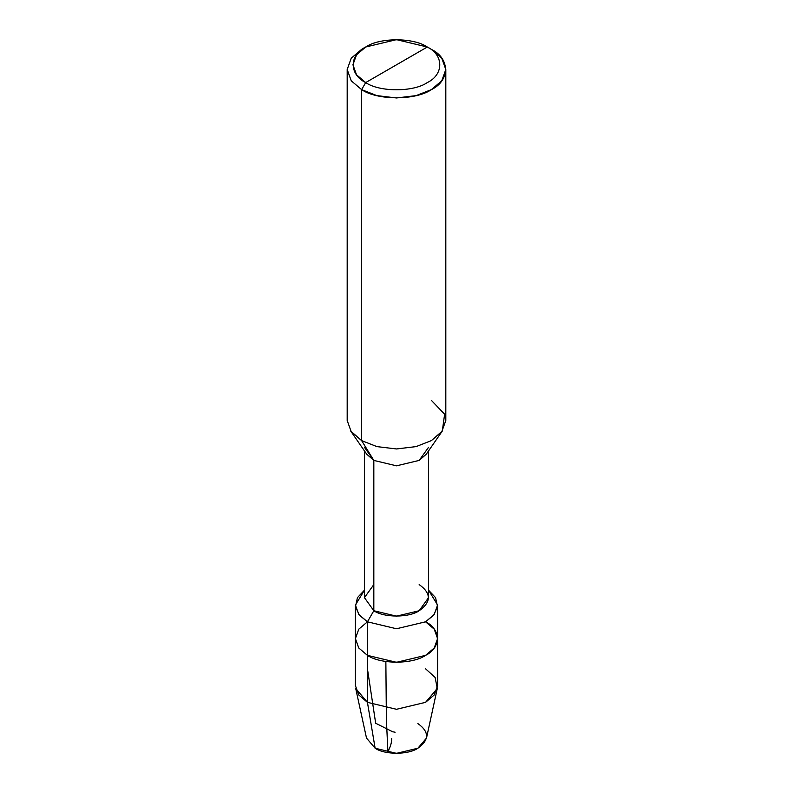 <?xml version="1.0" encoding="UTF-8"?>
<svg xmlns="http://www.w3.org/2000/svg" width="793" height="793" viewBox="0 0 793 793"><rect width="100%" height="100%" fill="white"/><g stroke="black" fill="none" stroke-linecap="round" stroke-linejoin="round"><path stroke-width="1.19" d="M428.557 450.89L428.557 597.654L419.17 610.739L396.5 616.161L373.83 610.739L367.437 621.811L359.288 615.11L355.482 606.516L357.455 597.625L364.443 590.19L355.403 605.039L358.783 614.456L367.437 621.811L367.437 655.365L367.437 621.811L358.783 629.166L355.403 638.593L358.783 648.01L367.437 655.365L358.783 648.01L355.403 638.593L358.783 648.01L367.437 655.365L396.5 662.314L425.563 655.365L434.217 648.01L437.597 638.593L434.217 629.166L425.563 621.811C441.235 629.364 441.235 647.812 425.563 655.365C412.479 664.415 380.521 664.415 367.437 655.365L396.5 662.314L425.563 655.365L434.217 648.01L437.597 638.593L437.597 685.568L434.217 694.985L425.563 702.34L396.5 709.289L367.437 702.34L396.5 709.289L425.563 702.34L437.28 688.522L426.495 738.075L417.871 748.235L396.5 753.35L375.129 748.235L367.437 702.34L367.437 655.365L358.783 648.01L355.403 638.593L358.783 629.166L367.437 621.811L396.5 628.76L425.563 621.811L434.217 614.456L437.597 605.039L428.557 590.19L435.545 597.625L437.518 606.516L433.712 615.11L425.563 621.811L396.5 628.76L367.437 621.811L373.83 610.739C384.03 617.797 408.97 617.797 419.17 610.739C431.392 602.016 431.392 593.293 419.17 584.57L419.17 584.57M375.129 748.235L366.505 738.075L355.72 688.522L367.437 702.34L375.129 748.235C384.744 754.896 408.256 754.896 417.871 748.235C429.4 740.008 429.4 731.79 417.871 723.563M437.28 688.522L435.129 677.47L425.563 668.786M395.092 732.217L392.624 731.751L375.674 723.256L367.437 668.786L367.437 655.365L367.437 702.34L358.783 694.985L355.403 685.568L355.403 605.039M365.702 82.581C349.079 74.582 349.079 55.024 365.702 47.015C379.56 37.42 413.44 37.42 427.298 47.015L365.702 82.581C379.56 92.176 413.44 92.176 427.298 82.581C443.921 74.582 443.921 55.024 427.298 47.015L431.372 49.364C450.186 58.424 450.186 80.569 431.372 89.629C415.681 100.493 377.319 100.493 361.628 89.629L376.913 95.626L396.5 97.965L416.087 95.626L431.372 89.629L441.76 80.807L445.815 69.497L441.76 58.186L431.372 49.364L427.298 47.015C443.921 55.024 443.921 74.582 427.298 82.581C413.44 92.176 379.56 92.176 365.702 82.581L427.298 47.015L396.5 39.65L365.692 47.015L356.523 54.816L352.935 64.798L356.523 74.79L365.702 82.581L361.628 89.629L365.702 82.581M367.437 655.365C380.521 664.415 412.479 664.415 425.563 655.365C441.235 647.812 441.235 629.364 425.563 621.811M373.83 584.57L364.443 597.654L373.83 610.739L373.83 460.416L396.5 465.828L419.17 460.416L428.557 447.321M442.296 431.055L426.267 454.201L419.17 460.416L396.5 465.828L373.83 460.416L361.628 440.611L376.913 446.608L396.5 448.957L416.087 446.608L431.372 440.611L442.296 431.055L444.615 414.243L431.372 400.346M445.815 69.497L445.815 420.478L441.76 431.788L431.372 440.611L416.087 446.608L396.5 448.957L376.913 446.608L361.628 440.611L361.628 89.629L361.628 440.611L373.83 460.416L373.83 610.739L364.443 597.654L364.443 450.89M431.372 49.364L427.298 47.015M364.443 447.321L373.83 460.416L366.733 454.201L350.704 431.055L361.628 440.611L351.24 431.788L347.185 420.478L347.185 69.497L351.24 80.807L361.628 89.629L351.24 80.807L347.185 69.497L351.24 58.186L361.628 49.364L351.24 58.186L347.185 69.497M391.673 738.442C391.702 741.911 390.88 745.4 389.194 748.909C388.709 749.91 387.787 754.44 387.866 750.912L386.379 719.38L385.864 661.897M437.597 638.593L437.597 605.039M361.628 49.364L365.692 47.015"/></g></svg>

